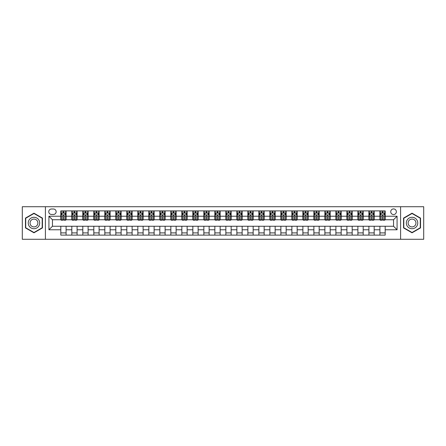 <?xml version="1.0" encoding="UTF-8"?>
<svg xmlns="http://www.w3.org/2000/svg" width="446" height="446" viewBox="0 0 446 446"><rect width="100%" height="100%" fill="white"/><g stroke="black" fill="none" stroke-linecap="round" stroke-linejoin="round"><path stroke-width="0.67" d="M393.55 208.918A2.815 2.815 0 0 0 390.735 211.733A2.815 2.815 0 0 0 393.55 214.548A2.815 2.815 0 0 0 396.366 211.733A2.815 2.815 0 0 0 393.55 208.918M400.592 239.285L423.7 239.285L423.7 206.715L400.592 206.715L400.592 239.285L45.408 239.285L45.408 206.715L22.3 206.715L22.3 239.285L45.408 239.285M51.48 214.459L53.42 214.459A2.726 2.726 0 0 0 56.146 211.733A2.726 2.726 0 0 0 53.42 209.001L51.48 209.001A2.726 2.726 0 0 0 48.753 211.733A2.726 2.726 0 0 0 51.48 214.459M400.592 206.715L45.408 206.715M60.812 229.779L48.926 229.779L48.926 216.221L60.812 216.221L60.812 219.744L52.45 219.744L52.45 226.256L60.812 226.256L60.812 235.103L385.188 235.103L385.188 226.256L393.55 226.256L393.55 219.744L385.188 219.744L385.188 216.221L397.074 216.221L397.074 229.779L385.188 229.779M385.188 216.221L385.188 210.897L60.812 210.897L60.812 216.221M379.908 210.897L379.908 219.744L380.349 219.744M382.021 219.744L383.075 219.744M384.747 219.744L385.188 219.744M379.908 219.744L373.742 219.744M368.903 210.897L368.903 219.744L369.344 219.744M371.016 219.744L372.07 219.744M368.903 219.744L362.743 219.744M357.898 210.897L357.898 219.744L358.339 219.744M360.011 219.744L361.07 219.744M357.898 219.744L351.738 219.744M346.899 210.897L346.899 219.744L347.339 219.744M349.012 219.744L350.065 219.744M346.899 219.744L340.733 219.744M335.894 210.897L335.894 219.744L336.334 219.744M338.007 219.744L339.06 219.744M335.894 219.744L329.733 219.744M324.889 210.897L324.889 219.744L325.329 219.744M327.002 219.744L328.061 219.744M324.889 219.744L318.728 219.744M313.889 210.897L313.889 219.744L314.33 219.744M316.002 219.744L317.056 219.744M313.889 219.744L307.723 219.744M302.884 210.897L302.884 219.744L303.325 219.744M304.997 219.744L306.051 219.744M302.884 219.744L296.724 219.744M291.879 210.897L291.879 219.744L292.32 219.744M293.992 219.744L295.051 219.744M291.879 219.744L285.719 219.744M280.88 210.897L280.88 219.744L281.32 219.744M282.993 219.744L284.046 219.744M280.88 219.744L274.714 219.744M269.875 210.897L269.875 219.744L270.315 219.744M271.988 219.744L273.041 219.744M269.875 219.744L263.714 219.744M258.87 210.897L258.87 219.744L259.31 219.744M260.982 219.744L262.042 219.744M258.87 219.744L252.709 219.744M247.87 210.897L247.87 219.744L248.305 219.744M249.977 219.744L251.037 219.744M247.87 219.744L241.704 219.744M236.865 210.897L236.865 219.744L237.305 219.744M238.978 219.744L240.032 219.744M236.865 219.744L230.705 219.744M225.86 210.897L225.86 219.744L226.3 219.744M227.973 219.744L229.032 219.744M225.86 219.744L219.7 219.744M214.855 210.897L214.855 219.744L215.295 219.744M216.968 219.744L218.027 219.744M214.855 219.744L208.695 219.744M203.855 210.897L203.855 219.744L204.296 219.744M205.968 219.744L207.022 219.744M203.855 219.744L197.695 219.744M192.85 210.897L192.85 219.744L193.291 219.744M194.963 219.744L196.023 219.744M192.85 219.744L186.69 219.744M181.845 210.897L181.845 219.744L182.286 219.744M183.958 219.744L185.018 219.744M181.845 219.744L175.685 219.744M170.846 210.897L170.846 219.744L171.286 219.744M172.959 219.744L174.012 219.744M170.846 219.744L164.68 219.744M159.841 210.897L159.841 219.744L160.281 219.744M161.954 219.744L163.007 219.744M159.841 219.744L153.68 219.744M148.836 210.897L148.836 219.744L149.276 219.744M150.949 219.744L152.008 219.744M148.836 219.744L142.675 219.744M137.836 210.897L137.836 219.744L138.277 219.744M139.949 219.744L141.003 219.744M137.836 219.744L131.67 219.744M126.831 210.897L126.831 219.744L127.272 219.744M128.944 219.744L129.998 219.744M126.831 219.744L120.671 219.744M115.826 210.897L115.826 219.744L116.267 219.744M117.939 219.744L118.998 219.744M115.826 219.744L109.666 219.744M104.827 210.897L104.827 219.744L105.267 219.744M106.94 219.744L107.993 219.744M104.827 219.744L98.661 219.744M93.822 210.897L93.822 219.744L94.262 219.744M95.935 219.744L96.988 219.744M93.822 219.744L87.661 219.744M82.817 210.897L82.817 219.744L83.257 219.744M84.93 219.744L85.989 219.744M82.817 219.744L76.656 219.744M71.817 210.897L71.817 219.744L72.258 219.744M73.93 219.744L74.984 219.744M71.817 219.744L65.651 219.744M60.812 219.744L61.253 219.744M62.925 219.744L63.979 219.744M60.812 226.256L66.092 226.256L66.092 235.103M385.188 226.256L66.092 226.256M66.092 210.897L66.092 219.744M60.812 213.099L61.253 213.099M62.925 213.099L63.979 213.099M65.651 213.099L66.092 213.099M60.812 232.901L66.092 232.901M71.817 226.256L71.817 235.103M77.097 210.897L77.097 219.744M71.817 213.099L72.258 213.099M73.93 213.099L74.984 213.099M76.656 213.099L77.097 213.099M77.097 226.256L77.097 235.103M71.817 232.901L77.097 232.901M82.817 226.256L82.817 235.103M88.102 226.256L88.102 235.103M82.817 232.901L88.102 232.901M88.102 210.897L88.102 219.744M82.817 213.099L83.257 213.099M84.93 213.099L85.989 213.099M87.661 213.099L88.102 213.099M93.822 226.256L93.822 235.103M99.101 226.256L99.101 235.103M93.822 232.901L99.101 232.901M99.101 210.897L99.101 219.744M93.822 213.099L94.262 213.099M95.935 213.099L96.988 213.099M98.661 213.099L99.101 213.099M104.827 226.256L104.827 235.103M110.106 226.256L110.106 235.103M104.827 232.901L110.106 232.901M110.106 210.897L110.106 219.744M104.827 213.099L105.267 213.099M106.94 213.099L107.993 213.099M109.666 213.099L110.106 213.099M115.826 226.256L115.826 235.103M121.111 226.256L121.111 235.103M115.826 232.901L121.111 232.901M121.111 210.897L121.111 219.744M115.826 213.099L116.267 213.099M117.939 213.099L118.998 213.099M120.671 213.099L121.111 213.099M126.831 226.256L126.831 235.103M132.111 226.256L132.111 235.103M126.831 232.901L132.111 232.901M132.111 210.897L132.111 219.744M126.831 213.099L127.272 213.099M128.944 213.099L129.998 213.099M131.67 213.099L132.111 213.099M137.836 226.256L137.836 235.103M143.116 226.256L143.116 235.103M137.836 232.901L143.116 232.901M143.116 210.897L143.116 219.744M137.836 213.099L138.277 213.099M139.949 213.099L141.003 213.099M142.675 213.099L143.116 213.099M148.836 226.256L148.836 235.103M154.121 226.256L154.121 235.103M148.836 232.901L154.121 232.901M154.121 210.897L154.121 219.744M148.836 213.099L149.276 213.099M150.949 213.099L152.008 213.099M153.68 213.099L154.121 213.099M159.841 226.256L159.841 235.103M165.12 226.256L165.12 235.103M159.841 232.901L165.12 232.901M165.12 210.897L165.12 219.744M159.841 213.099L160.281 213.099M161.954 213.099L163.007 213.099M164.68 213.099L165.12 213.099M170.846 226.256L170.846 235.103M176.125 226.256L176.125 235.103M170.846 232.901L176.125 232.901M176.125 210.897L176.125 219.744M170.846 213.099L171.286 213.099M172.959 213.099L174.012 213.099M175.685 213.099L176.125 213.099M181.845 226.256L181.845 235.103M187.13 226.256L187.13 235.103M181.845 232.901L187.13 232.901M187.13 210.897L187.13 219.744M181.845 213.099L182.286 213.099M183.958 213.099L185.018 213.099M186.69 213.099L187.13 213.099M192.85 226.256L192.85 235.103M198.13 226.256L198.13 235.103M192.85 232.901L198.13 232.901M198.13 210.897L198.13 219.744M192.85 213.099L193.291 213.099M194.963 213.099L196.023 213.099M197.695 213.099L198.13 213.099M203.855 226.256L203.855 235.103M209.135 226.256L209.135 235.103M203.855 232.901L209.135 232.901M209.135 210.897L209.135 219.744M203.855 213.099L204.296 213.099M205.968 213.099L207.022 213.099M208.695 213.099L209.135 213.099M214.855 226.256L214.855 235.103M220.14 226.256L220.14 235.103M214.855 232.901L220.14 232.901M220.14 210.897L220.14 219.744M214.855 213.099L215.295 213.099M216.968 213.099L218.027 213.099M219.7 213.099L220.14 213.099M225.86 226.256L225.86 235.103M231.145 226.256L231.145 235.103M225.86 232.901L231.145 232.901M231.145 210.897L231.145 219.744M225.86 213.099L226.3 213.099M227.973 213.099L229.032 213.099M230.705 213.099L231.145 213.099M236.865 226.256L236.865 235.103M242.145 226.256L242.145 235.103M236.865 232.901L242.145 232.901M242.145 210.897L242.145 219.744M236.865 213.099L237.305 213.099M238.978 213.099L240.032 213.099M241.704 213.099L242.145 213.099M247.87 226.256L247.87 235.103M253.15 226.256L253.15 235.103M247.87 232.901L253.15 232.901M253.15 210.897L253.15 219.744M247.87 213.099L248.305 213.099M249.977 213.099L251.037 213.099M252.709 213.099L253.15 213.099M258.87 226.256L258.87 235.103M264.155 226.256L264.155 235.103M258.87 232.901L264.155 232.901M264.155 210.897L264.155 219.744M258.87 213.099L259.31 213.099M260.982 213.099L262.042 213.099M263.714 213.099L264.155 213.099M269.875 226.256L269.875 235.103M275.154 226.256L275.154 235.103M269.875 232.901L275.154 232.901M275.154 210.897L275.154 219.744M269.875 213.099L270.315 213.099M271.988 213.099L273.041 213.099M274.714 213.099L275.154 213.099M280.88 226.256L280.88 235.103M286.159 226.256L286.159 235.103M280.88 232.901L286.159 232.901M286.159 210.897L286.159 219.744M280.88 213.099L281.32 213.099M282.993 213.099L284.046 213.099M285.719 213.099L286.159 213.099M291.879 226.256L291.879 235.103M297.164 226.256L297.164 235.103M291.879 232.901L297.164 232.901M297.164 210.897L297.164 219.744M291.879 213.099L292.32 213.099M293.992 213.099L295.051 213.099M296.724 213.099L297.164 213.099M302.884 226.256L302.884 235.103M308.164 226.256L308.164 235.103M302.884 232.901L308.164 232.901M308.164 210.897L308.164 219.744M302.884 213.099L303.325 213.099M304.997 213.099L306.051 213.099M307.723 213.099L308.164 213.099M313.889 226.256L313.889 235.103M319.169 226.256L319.169 235.103M313.889 232.901L319.169 232.901M319.169 210.897L319.169 219.744M313.889 213.099L314.33 213.099M316.002 213.099L317.056 213.099M318.728 213.099L319.169 213.099M324.889 226.256L324.889 235.103M330.174 226.256L330.174 235.103M324.889 232.901L330.174 232.901M330.174 210.897L330.174 219.744M324.889 213.099L325.329 213.099M327.002 213.099L328.061 213.099M329.733 213.099L330.174 213.099M335.894 226.256L335.894 235.103M341.173 226.256L341.173 235.103M335.894 232.901L341.173 232.901M341.173 210.897L341.173 219.744M335.894 213.099L336.334 213.099M338.007 213.099L339.06 213.099M340.733 213.099L341.173 213.099M346.899 226.256L346.899 235.103M352.178 226.256L352.178 235.103M346.899 232.901L352.178 232.901M352.178 210.897L352.178 219.744M346.899 213.099L347.339 213.099M349.012 213.099L350.065 213.099M351.738 213.099L352.178 213.099M357.898 226.256L357.898 235.103M363.183 226.256L363.183 235.103M357.898 232.901L363.183 232.901M363.183 210.897L363.183 219.744M357.898 213.099L358.339 213.099M360.011 213.099L361.07 213.099M362.743 213.099L363.183 213.099M368.903 226.256L368.903 235.103M374.183 226.256L374.183 235.103M368.903 232.901L374.183 232.901M374.183 210.897L374.183 219.744M368.903 213.099L369.344 213.099M371.016 213.099L372.07 213.099M373.742 213.099L374.183 213.099M379.908 226.256L379.908 235.103M379.908 232.901L385.188 232.901M379.908 213.099L380.349 213.099M382.021 213.099L383.075 213.099M384.747 213.099L385.188 213.099M52.45 219.744L48.926 216.221M52.45 226.256L48.926 229.779M397.074 216.221L393.55 219.744M397.074 229.779L393.55 226.256M33.963 232.806L42.459 227.906L42.459 218.094L33.963 213.194L25.467 218.094L25.467 227.906L33.963 232.806M420.533 218.094L412.037 213.194L403.541 218.094L403.541 227.906L412.037 232.806L420.533 227.906L420.533 218.094M63.979 212.04L62.925 212.04M65.651 219.17L63.979 219.17L63.979 220.274L65.651 220.274L65.651 214.9L64.77 213.143L62.133 213.143L61.253 214.9L61.253 220.274L62.925 220.274L62.925 219.17L61.253 219.17M61.253 214.9L61.253 210.897M65.651 214.9L65.651 210.897M62.925 213.143L62.925 210.897M63.979 210.897L63.979 213.143M63.979 219.17L63.979 215.563C63.627 214.883 63.276 214.883 62.925 215.563L62.925 219.17M74.984 212.04L73.93 212.04M76.656 219.17L74.984 219.17L74.984 220.274L76.656 220.274L76.656 214.9L75.775 213.143L73.133 213.143L72.258 214.9L72.258 220.274L73.93 220.274L73.93 219.17L72.258 219.17M72.258 214.9L72.258 210.897M76.656 214.9L76.656 210.897M73.93 213.143L73.93 210.897M74.984 210.897L74.984 213.143M74.984 219.17L74.984 215.563C74.633 214.883 74.281 214.883 73.93 215.563L73.93 219.17M85.989 212.04L84.93 212.04M87.661 219.17L85.989 219.17L85.989 220.274L87.661 220.274L87.661 214.9L86.78 213.143L84.138 213.143L83.257 214.9L83.257 220.274L84.93 220.274L84.93 219.17L83.257 219.17M83.257 214.9L83.257 210.897M87.661 214.9L87.661 210.897M84.93 213.143L84.93 210.897M85.989 210.897L85.989 213.143M85.989 219.17L85.989 215.563C85.638 214.883 85.281 214.883 84.93 215.563L84.93 219.17M96.988 212.04L95.935 212.04M98.661 219.17L96.988 219.17L96.988 220.274L98.661 220.274L98.661 214.9L97.78 213.143L95.143 213.143L94.262 214.9L94.262 220.274L95.935 220.274L95.935 219.17L94.262 219.17M94.262 214.9L94.262 210.897M98.661 214.9L98.661 210.897M95.935 213.143L95.935 210.897M96.988 210.897L96.988 213.143M96.988 219.17L96.988 215.563C96.637 214.883 96.286 214.883 95.935 215.563L95.935 219.17M107.993 212.04L106.94 212.04M109.666 219.17L107.993 219.17L107.993 220.274L109.666 220.274L109.666 214.9L108.785 213.143L106.142 213.143L105.267 214.9L105.267 220.274L106.94 220.274L106.94 219.17L105.267 219.17M105.267 214.9L105.267 210.897M109.666 214.9L109.666 210.897M106.94 213.143L106.94 210.897M107.993 210.897L107.993 213.143M107.993 219.17L107.993 215.563C107.642 214.883 107.291 214.883 106.94 215.563L106.94 219.17M38.919 220.14A5.72 5.72 0 0 0 31.103 218.044A5.72 5.72 0 0 0 29.007 225.86A5.72 5.72 0 0 0 36.823 227.956A5.72 5.72 0 0 0 38.919 220.14M37.358 221.043A3.919 3.919 0 0 0 32.006 219.61A3.919 3.919 0 0 0 30.573 224.957A3.919 3.919 0 0 0 35.92 226.39A3.919 3.919 0 0 0 37.358 221.043M33.963 232.505L25.734 227.75L25.734 218.25L33.963 213.495L42.192 218.25L42.192 227.75L33.963 232.505M412.037 228.72A5.72 5.72 0 0 0 417.757 223A5.72 5.72 0 0 0 412.037 217.28A5.72 5.72 0 0 0 406.317 223A5.72 5.72 0 0 0 412.037 228.72M412.037 226.919A3.919 3.919 0 0 0 415.956 223A3.919 3.919 0 0 0 412.037 219.081A3.919 3.919 0 0 0 408.118 223A3.919 3.919 0 0 0 412.037 226.919M403.808 218.25L412.037 213.495L420.266 218.25L420.266 227.75L412.037 232.505L403.808 227.75L403.808 218.25M118.998 212.04L117.939 212.04M120.671 219.17L118.998 219.17L118.998 220.274L120.671 220.274L120.671 214.9L119.79 213.143L117.147 213.143L116.267 214.9L116.267 220.274L117.939 220.274L117.939 219.17L116.267 219.17M116.267 214.9L116.267 210.897M120.671 214.9L120.671 210.897M117.939 213.143L117.939 210.897M118.998 210.897L118.998 213.143M118.998 219.17L118.998 215.563C118.647 214.883 118.296 214.883 117.939 215.563L117.939 219.17M129.998 212.04L128.944 212.04M131.67 219.17L129.998 219.17L129.998 220.274L131.67 220.274L131.67 214.9L130.795 213.143L128.153 213.143L127.272 214.9L127.272 220.274L128.944 220.274L128.944 219.17L127.272 219.17M127.272 214.9L127.272 210.897M131.67 214.9L131.67 210.897M128.944 213.143L128.944 210.897M129.998 210.897L129.998 213.143M129.998 219.17L129.998 215.563C129.647 214.883 129.295 214.883 128.944 215.563L128.944 219.17M141.003 212.04L139.949 212.04M142.675 219.17L141.003 219.17L141.003 220.274L142.675 220.274L142.675 214.9L141.795 213.143L139.158 213.143L138.277 214.9L138.277 220.274L139.949 220.274L139.949 219.17L138.277 219.17M138.277 214.9L138.277 210.897M142.675 214.9L142.675 210.897M139.949 213.143L139.949 210.897M141.003 210.897L141.003 213.143M141.003 219.17L141.003 215.563C140.652 214.883 140.3 214.883 139.949 215.563L139.949 219.17M152.008 212.04L150.949 212.04M153.68 219.17L152.008 219.17L152.008 220.274L153.68 220.274L153.68 214.9L152.8 213.143L150.157 213.143L149.276 214.9L149.276 220.274L150.949 220.274L150.949 219.17L149.276 219.17M149.276 214.9L149.276 210.897M153.68 214.9L153.68 210.897M150.949 213.143L150.949 210.897M152.008 210.897L152.008 213.143M152.008 219.17L152.008 215.563C151.657 214.883 151.305 214.883 150.949 215.563L150.949 219.17M163.007 212.04L161.954 212.04M164.68 219.17L163.007 219.17L163.007 220.274L164.68 220.274L164.68 214.9L163.805 213.143L161.162 213.143L160.281 214.9L160.281 220.274L161.954 220.274L161.954 219.17L160.281 219.17M160.281 214.9L160.281 210.897M164.68 214.9L164.68 210.897M161.954 213.143L161.954 210.897M163.007 210.897L163.007 213.143M163.007 219.17L163.007 215.563C162.656 214.883 162.305 214.883 161.954 215.563L161.954 219.17M174.012 212.04L172.959 212.04M175.685 219.17L174.012 219.17L174.012 220.274L175.685 220.274L175.685 214.9L174.804 213.143L172.167 213.143L171.286 214.9L171.286 220.274L172.959 220.274L172.959 219.17L171.286 219.17M171.286 214.9L171.286 210.897M175.685 214.9L175.685 210.897M172.959 213.143L172.959 210.897M174.012 210.897L174.012 213.143M174.012 219.17L174.012 215.563C173.661 214.883 173.31 214.883 172.959 215.563L172.959 219.17M185.018 212.04L183.958 212.04M186.69 219.17L185.018 219.17L185.018 220.274L186.69 220.274L186.69 214.9L185.809 213.143L183.167 213.143L182.286 214.9L182.286 220.274L183.958 220.274L183.958 219.17L182.286 219.17M182.286 214.9L182.286 210.897M186.69 214.9L186.69 210.897M183.958 213.143L183.958 210.897M185.018 210.897L185.018 213.143M185.018 219.17L185.018 215.563C184.666 214.883 184.315 214.883 183.958 215.563L183.958 219.17M196.023 212.04L194.963 212.04M197.695 219.17L196.023 219.17L196.023 220.274L197.695 220.274L197.695 214.9L196.814 213.143L194.172 213.143L193.291 214.9L193.291 220.274L194.963 220.274L194.963 219.17L193.291 219.17M193.291 214.9L193.291 210.897M197.695 214.9L197.695 210.897M194.963 213.143L194.963 210.897M196.023 210.897L196.023 213.143M196.023 219.17L196.023 215.563C195.666 214.883 195.315 214.883 194.963 215.563L194.963 219.17M207.022 212.04L205.968 212.04M208.695 219.17L207.022 219.17L207.022 220.274L208.695 220.274L208.695 214.9L207.814 213.143L205.177 213.143L204.296 214.9L204.296 220.274L205.968 220.274L205.968 219.17L204.296 219.17M204.296 214.9L204.296 210.897M208.695 214.9L208.695 210.897M205.968 213.143L205.968 210.897M207.022 210.897L207.022 213.143M207.022 219.17L207.022 215.563C206.671 214.883 206.32 214.883 205.968 215.563L205.968 219.17M218.027 212.04L216.968 212.04M219.7 219.17L218.027 219.17L218.027 220.274L219.7 220.274L219.7 214.9L218.819 213.143L216.176 213.143L215.295 214.9L215.295 220.274L216.968 220.274L216.968 219.17L215.295 219.17M215.295 214.9L215.295 210.897M219.7 214.9L219.7 210.897M216.968 213.143L216.968 210.897M218.027 210.897L218.027 213.143M218.027 219.17L218.027 215.563C217.676 214.883 217.325 214.883 216.968 215.563L216.968 219.17M229.032 212.04L227.973 212.04M230.705 219.17L229.032 219.17L229.032 220.274L230.705 220.274L230.705 214.9L229.824 213.143L227.181 213.143L226.3 214.9L226.3 220.274L227.973 220.274L227.973 219.17L226.3 219.17M226.3 214.9L226.3 210.897M230.705 214.9L230.705 210.897M227.973 213.143L227.973 210.897M229.032 210.897L229.032 213.143M229.032 219.17L229.032 215.563C228.681 214.883 228.324 214.883 227.973 215.563L227.973 219.17M240.032 212.04L238.978 212.04M241.704 219.17L240.032 219.17L240.032 220.274L241.704 220.274L241.704 214.9L240.823 213.143L238.186 213.143L237.305 214.9L237.305 220.274L238.978 220.274L238.978 219.17L237.305 219.17M237.305 214.9L237.305 210.897M241.704 214.9L241.704 210.897M238.978 213.143L238.978 210.897M240.032 210.897L240.032 213.143M240.032 219.17L240.032 215.563C239.68 214.883 239.329 214.883 238.978 215.563L238.978 219.17M251.037 212.04L249.977 212.04M252.709 219.17L251.037 219.17L251.037 220.274L252.709 220.274L252.709 214.9L251.828 213.143L249.186 213.143L248.305 214.9L248.305 220.274L249.977 220.274L249.977 219.17L248.305 219.17M248.305 214.9L248.305 210.897M252.709 214.9L252.709 210.897M249.977 213.143L249.977 210.897M251.037 210.897L251.037 213.143M251.037 219.17L251.037 215.563C250.685 214.883 250.334 214.883 249.977 215.563L249.977 219.17M262.042 212.04L260.982 212.04M263.714 219.17L262.042 219.17L262.042 220.274L263.714 220.274L263.714 214.9L262.833 213.143L260.191 213.143L259.31 214.9L259.31 220.274L260.982 220.274L260.982 219.17L259.31 219.17M259.31 214.9L259.31 210.897M263.714 214.9L263.714 210.897M260.982 213.143L260.982 210.897M262.042 210.897L262.042 213.143M262.042 219.17L262.042 215.563C261.69 214.883 261.334 214.883 260.982 215.563L260.982 219.17M273.041 212.04L271.988 212.04M274.714 219.17L273.041 219.17L273.041 220.274L274.714 220.274L274.714 214.9L273.833 213.143L271.196 213.143L270.315 214.9L270.315 220.274L271.988 220.274L271.988 219.17L270.315 219.17M270.315 214.9L270.315 210.897M274.714 214.9L274.714 210.897M271.988 213.143L271.988 210.897M273.041 210.897L273.041 213.143M273.041 219.17L273.041 215.563C272.69 214.883 272.339 214.883 271.988 215.563L271.988 219.17M284.046 212.04L282.993 212.04M285.719 219.17L284.046 219.17L284.046 220.274L285.719 220.274L285.719 214.9L284.838 213.143L282.195 213.143L281.32 214.9L281.32 220.274L282.993 220.274L282.993 219.17L281.32 219.17M281.32 214.9L281.32 210.897M285.719 214.9L285.719 210.897M282.993 213.143L282.993 210.897M284.046 210.897L284.046 213.143M284.046 219.17L284.046 215.563C283.695 214.883 283.344 214.883 282.993 215.563L282.993 219.17M295.051 212.04L293.992 212.04M296.724 219.17L295.051 219.17L295.051 220.274L296.724 220.274L296.724 214.9L295.843 213.143L293.2 213.143L292.32 214.9L292.32 220.274L293.992 220.274L293.992 219.17L292.32 219.17M292.32 214.9L292.32 210.897M296.724 214.9L296.724 210.897M293.992 213.143L293.992 210.897M295.051 210.897L295.051 213.143M295.051 219.17L295.051 215.563C294.7 214.883 294.343 214.883 293.992 215.563L293.992 219.17M306.051 212.04L304.997 212.04M307.723 219.17L306.051 219.17L306.051 220.274L307.723 220.274L307.723 214.9L306.842 213.143L304.205 213.143L303.325 214.9L303.325 220.274L304.997 220.274L304.997 219.17L303.325 219.17M303.325 214.9L303.325 210.897M307.723 214.9L307.723 210.897M304.997 213.143L304.997 210.897M306.051 210.897L306.051 213.143M306.051 219.17L306.051 215.563C305.7 214.883 305.348 214.883 304.997 215.563L304.997 219.17M317.056 212.04L316.002 212.04M318.728 219.17L317.056 219.17L317.056 220.274L318.728 220.274L318.728 214.9L317.847 213.143L315.205 213.143L314.33 214.9L314.33 220.274L316.002 220.274L316.002 219.17L314.33 219.17M314.33 214.9L314.33 210.897M318.728 214.9L318.728 210.897M316.002 213.143L316.002 210.897M317.056 210.897L317.056 213.143M317.056 219.17L317.056 215.563C316.705 214.883 316.353 214.883 316.002 215.563L316.002 219.17M328.061 212.04L327.002 212.04M329.733 219.17L328.061 219.17L328.061 220.274L329.733 220.274L329.733 214.9L328.853 213.143L326.21 213.143L325.329 214.9L325.329 220.274L327.002 220.274L327.002 219.17L325.329 219.17M325.329 214.9L325.329 210.897M329.733 214.9L329.733 210.897M327.002 213.143L327.002 210.897M328.061 210.897L328.061 213.143M328.061 219.17L328.061 215.563C327.71 214.883 327.358 214.883 327.002 215.563L327.002 219.17M339.06 212.04L338.007 212.04M340.733 219.17L339.06 219.17L339.06 220.274L340.733 220.274L340.733 214.9L339.858 213.143L337.215 213.143L336.334 214.9L336.334 220.274L338.007 220.274L338.007 219.17L336.334 219.17M336.334 214.9L336.334 210.897M340.733 214.9L340.733 210.897M338.007 213.143L338.007 210.897M339.06 210.897L339.06 213.143M339.06 219.17L339.06 215.563C338.709 214.883 338.358 214.883 338.007 215.563L338.007 219.17M350.065 212.04L349.012 212.04M351.738 219.17L350.065 219.17L350.065 220.274L351.738 220.274L351.738 214.9L350.857 213.143L348.22 213.143L347.339 214.9L347.339 220.274L349.012 220.274L349.012 219.17L347.339 219.17M347.339 214.9L347.339 210.897M351.738 214.9L351.738 210.897M349.012 213.143L349.012 210.897M350.065 210.897L350.065 213.143M350.065 219.17L350.065 215.563C349.714 214.883 349.363 214.883 349.012 215.563L349.012 219.17M361.07 212.04L360.011 212.04M362.743 219.17L361.07 219.17L361.07 220.274L362.743 220.274L362.743 214.9L361.862 213.143L359.22 213.143L358.339 214.9L358.339 220.274L360.011 220.274L360.011 219.17L358.339 219.17M358.339 214.9L358.339 210.897M362.743 214.9L362.743 210.897M360.011 213.143L360.011 210.897M361.07 210.897L361.07 213.143M361.07 219.17L361.07 215.563C360.719 214.883 360.368 214.883 360.011 215.563L360.011 219.17M372.07 212.04L371.016 212.04M373.742 219.17L372.07 219.17L372.07 220.274L373.742 220.274L373.742 214.9L372.867 213.143L370.225 213.143L369.344 214.9L369.344 220.274L371.016 220.274L371.016 219.17L369.344 219.17M369.344 214.9L369.344 210.897M373.742 214.9L373.742 210.897M371.016 213.143L371.016 210.897M372.07 210.897L372.07 213.143M372.07 219.17L372.07 215.563C371.719 214.883 371.367 214.883 371.016 215.563L371.016 219.17M383.075 212.04L382.021 212.04M384.747 219.17L383.075 219.17L383.075 220.274L384.747 220.274L384.747 214.9L383.867 213.143L381.23 213.143L380.349 214.9L380.349 220.274L382.021 220.274L382.021 219.17L380.349 219.17M380.349 214.9L380.349 210.897M384.747 214.9L384.747 210.897M382.021 213.143L382.021 210.897M383.075 210.897L383.075 213.143M383.075 219.17L383.075 215.563C382.724 214.883 382.373 214.883 382.021 215.563L382.021 219.17M71.817 229.779L66.092 229.779M71.817 216.221L66.092 216.221M82.817 216.221L77.097 216.221M82.817 229.779L77.097 229.779M93.822 216.221L88.102 216.221M93.822 229.779L88.102 229.779M104.827 216.221L99.101 216.221M104.827 229.779L99.101 229.779M115.826 216.221L110.106 216.221M115.826 229.779L110.106 229.779M126.831 216.221L121.111 216.221M126.831 229.779L121.111 229.779M137.836 216.221L132.111 216.221M137.836 229.779L132.111 229.779M148.836 216.221L143.116 216.221M148.836 229.779L143.116 229.779M159.841 216.221L154.121 216.221M159.841 229.779L154.121 229.779M170.846 216.221L165.12 216.221M170.846 229.779L165.12 229.779M181.845 216.221L176.125 216.221M181.845 229.779L176.125 229.779M192.85 216.221L187.13 216.221M192.85 229.779L187.13 229.779M203.855 216.221L198.13 216.221M203.855 229.779L198.13 229.779M214.855 216.221L209.135 216.221M214.855 229.779L209.135 229.779M225.86 216.221L220.14 216.221M225.86 229.779L220.14 229.779M236.865 216.221L231.145 216.221M236.865 229.779L231.145 229.779M247.87 216.221L242.145 216.221M247.87 229.779L242.145 229.779M258.87 216.221L253.15 216.221M258.87 229.779L253.15 229.779M269.875 216.221L264.155 216.221M269.875 229.779L264.155 229.779M280.88 216.221L275.154 216.221M280.88 229.779L275.154 229.779M291.879 216.221L286.159 216.221M291.879 229.779L286.159 229.779M302.884 216.221L297.164 216.221M302.884 229.779L297.164 229.779M313.889 216.221L308.164 216.221M313.889 229.779L308.164 229.779M324.889 216.221L319.169 216.221M324.889 229.779L319.169 229.779M335.894 216.221L330.174 216.221M335.894 229.779L330.174 229.779M346.899 216.221L341.173 216.221M346.899 229.779L341.173 229.779M357.898 216.221L352.178 216.221M357.898 229.779L352.178 229.779M368.903 216.221L363.183 216.221M368.903 229.779L363.183 229.779M379.908 216.221L374.183 216.221M379.908 229.779L374.183 229.779M65.629 214.855L61.275 214.855M61.253 213.249L62.078 213.249M64.826 213.249L65.651 213.249M62.925 216.806L61.253 216.806M65.651 216.806L63.979 216.806M63.979 212.603L62.925 212.603M76.634 214.855L72.274 214.855M72.258 213.249L73.083 213.249M75.831 213.249L76.656 213.249M73.93 216.806L72.258 216.806M76.656 216.806L74.984 216.806M74.984 212.603L73.93 212.603M87.639 214.855L83.279 214.855M83.257 213.249L84.088 213.249M86.831 213.249L87.661 213.249M84.93 216.806L83.257 216.806M87.661 216.806L85.989 216.806M85.989 212.603L84.93 212.603M98.638 214.855L94.284 214.855M94.262 213.249L95.087 213.249M97.836 213.249L98.661 213.249M95.935 216.806L94.262 216.806M98.661 216.806L96.988 216.806M96.988 212.603L95.935 212.603M109.644 214.855L105.289 214.855M105.267 213.249L106.092 213.249M108.841 213.249L109.666 213.249M106.94 216.806L105.267 216.806M109.666 216.806L107.993 216.806M107.993 212.603L106.94 212.603M120.649 214.855L116.289 214.855M116.267 213.249L117.097 213.249M119.84 213.249L120.671 213.249M117.939 216.806L116.267 216.806M120.671 216.806L118.998 216.806M118.998 212.603L117.939 212.603M131.648 214.855L127.294 214.855M127.272 213.249L128.097 213.249M130.845 213.249L131.67 213.249M128.944 216.806L127.272 216.806M131.67 216.806L129.998 216.806M129.998 212.603L128.944 212.603M142.653 214.855L138.299 214.855M138.277 213.249L139.102 213.249M141.85 213.249L142.675 213.249M139.949 216.806L138.277 216.806M142.675 216.806L141.003 216.806M141.003 212.603L139.949 212.603M153.658 214.855L149.299 214.855M149.276 213.249L150.107 213.249M152.85 213.249L153.68 213.249M150.949 216.806L149.276 216.806M153.68 216.806L152.008 216.806M152.008 212.603L150.949 212.603M164.663 214.855L160.304 214.855M160.281 213.249L161.106 213.249M163.855 213.249L164.68 213.249M161.954 216.806L160.281 216.806M164.68 216.806L163.007 216.806M163.007 212.603L161.954 212.603M175.663 214.855L171.309 214.855M171.286 213.249L172.111 213.249M174.86 213.249L175.685 213.249M172.959 216.806L171.286 216.806M175.685 216.806L174.012 216.806M174.012 212.603L172.959 212.603M186.668 214.855L182.308 214.855M182.286 213.249L183.116 213.249M185.859 213.249L186.69 213.249M183.958 216.806L182.286 216.806M186.69 216.806L185.018 216.806M185.018 212.603L183.958 212.603M197.673 214.855L193.313 214.855M193.291 213.249L194.116 213.249M196.864 213.249L197.695 213.249M194.963 216.806L193.291 216.806M197.695 216.806L196.023 216.806M196.023 212.603L194.963 212.603M208.672 214.855L204.318 214.855M204.296 213.249L205.121 213.249M207.869 213.249L208.695 213.249M205.968 216.806L204.296 216.806M208.695 216.806L207.022 216.806M207.022 212.603L205.968 212.603M219.677 214.855L215.318 214.855M215.295 213.249L216.126 213.249M218.869 213.249L219.7 213.249M216.968 216.806L215.295 216.806M219.7 216.806L218.027 216.806M218.027 212.603L216.968 212.603M230.682 214.855L226.323 214.855M226.3 213.249L227.131 213.249M229.874 213.249L230.705 213.249M227.973 216.806L226.3 216.806M230.705 216.806L229.032 216.806M229.032 212.603L227.973 212.603M241.682 214.855L237.328 214.855M237.305 213.249L238.131 213.249M240.879 213.249L241.704 213.249M238.978 216.806L237.305 216.806M241.704 216.806L240.032 216.806M240.032 212.603L238.978 212.603M252.687 214.855L248.327 214.855M248.305 213.249L249.136 213.249M251.884 213.249L252.709 213.249M249.977 216.806L248.305 216.806M252.709 216.806L251.037 216.806M251.037 212.603L249.977 212.603M263.692 214.855L259.332 214.855M259.31 213.249L260.141 213.249M262.884 213.249L263.714 213.249M260.982 216.806L259.31 216.806M263.714 216.806L262.042 216.806M262.042 212.603L260.982 212.603M274.691 214.855L270.337 214.855M270.315 213.249L271.14 213.249M273.889 213.249L274.714 213.249M271.988 216.806L270.315 216.806M274.714 216.806L273.041 216.806M273.041 212.603L271.988 212.603M285.696 214.855L281.337 214.855M281.32 213.249L282.145 213.249M284.894 213.249L285.719 213.249M282.993 216.806L281.32 216.806M285.719 216.806L284.046 216.806M284.046 212.603L282.993 212.603M296.702 214.855L292.342 214.855M292.32 213.249L293.15 213.249M295.893 213.249L296.724 213.249M293.992 216.806L292.32 216.806M296.724 216.806L295.051 216.806M295.051 212.603L293.992 212.603M307.701 214.855L303.347 214.855M303.325 213.249L304.15 213.249M306.898 213.249L307.723 213.249M304.997 216.806L303.325 216.806M307.723 216.806L306.051 216.806M306.051 212.603L304.997 212.603M318.706 214.855L314.352 214.855M314.33 213.249L315.155 213.249M317.903 213.249L318.728 213.249M316.002 216.806L314.33 216.806M318.728 216.806L317.056 216.806M317.056 212.603L316.002 212.603M329.711 214.855L325.351 214.855M325.329 213.249L326.16 213.249M328.903 213.249L329.733 213.249M327.002 216.806L325.329 216.806M329.733 216.806L328.061 216.806M328.061 212.603L327.002 212.603M340.711 214.855L336.356 214.855M336.334 213.249L337.159 213.249M339.908 213.249L340.733 213.249M338.007 216.806L336.334 216.806M340.733 216.806L339.06 216.806M339.06 212.603L338.007 212.603M351.716 214.855L347.362 214.855M347.339 213.249L348.164 213.249M350.913 213.249L351.738 213.249M349.012 216.806L347.339 216.806M351.738 216.806L350.065 216.806M350.065 212.603L349.012 212.603M362.721 214.855L358.361 214.855M358.339 213.249L359.169 213.249M361.912 213.249L362.743 213.249M360.011 216.806L358.339 216.806M362.743 216.806L361.07 216.806M361.07 212.603L360.011 212.603M373.726 214.855L369.366 214.855M369.344 213.249L370.169 213.249M372.917 213.249L373.742 213.249M371.016 216.806L369.344 216.806M373.742 216.806L372.07 216.806M372.07 212.603L371.016 212.603M384.725 214.855L380.371 214.855M380.349 213.249L381.174 213.249M383.922 213.249L384.747 213.249M382.021 216.806L380.349 216.806M384.747 216.806L383.075 216.806M383.075 212.603L382.021 212.603"/></g></svg>
